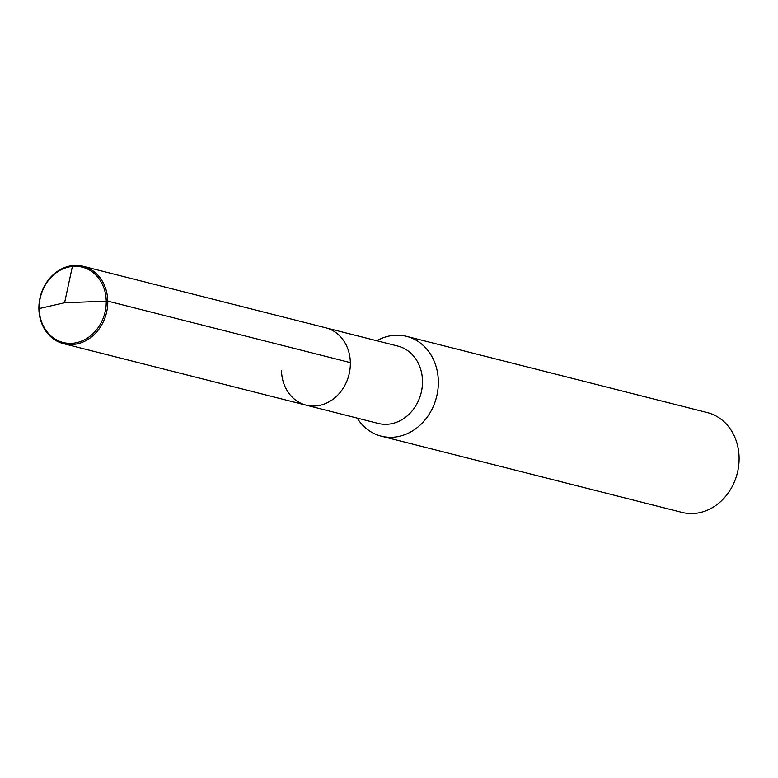 <?xml version="1.0" encoding="UTF-8"?>
<svg xmlns="http://www.w3.org/2000/svg" width="778" height="778" viewBox="0 0 778 778"><rect width="100%" height="100%" fill="white"/><g stroke="black" fill="none" stroke-linecap="round" stroke-linejoin="round"><path stroke-width="1.17" d="M83.139 266.3L397.879 346.093A39.902 34.057 -75.8 0 1 422.503 380.919A39.902 34.057 104.2 0 1 378.273 423.446L306.114 405.153A39.902 34.057 104.2 0 0 350.353 362.626A39.902 34.057 -75.8 0 0 325.729 327.801A39.902 34.057 -75.8 0 1 350.353 362.626L107.763 301.125A39.902 34.057 104.2 0 1 63.524 343.662A39.902 34.057 104.2 0 1 38.9 308.837A39.902 34.057 104.2 0 1 83.139 266.3A39.902 34.057 104.2 0 1 107.763 301.125L350.353 362.626A39.902 34.057 104.2 0 1 306.114 405.153A39.902 34.057 104.2 0 1 281.49 370.338M406.573 336.349L707.328 412.593A51.484 43.947 -75.8 0 1 739.1 457.522A51.484 43.947 104.2 0 1 682.024 512.401L381.278 436.157A51.484 43.947 104.2 0 0 438.354 381.278A51.484 43.947 -75.8 0 0 406.573 336.349A51.484 43.947 -75.8 0 0 376.815 340.754M381.278 436.157A51.484 43.947 104.2 0 1 357.199 418.107M72.578 265.599L64.574 302.759L107.763 301.125L64.574 302.759L39.172 308.574A38.861 33.172 104.2 0 1 71.965 266.465A38.861 33.172 104.2 0 1 106.236 301.067A38.861 33.172 104.2 0 1 73.443 343.186A38.861 33.172 104.2 0 1 39.172 308.574L38.9 308.837M306.114 405.153L63.524 343.662"/></g></svg>
